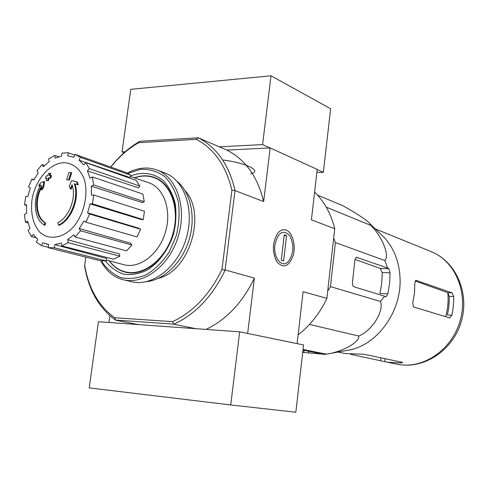 <?xml version="1.0" encoding="UTF-8"?>
<svg xmlns="http://www.w3.org/2000/svg" width="488" height="488" viewBox="0 0 488 488"><rect width="100%" height="100%" fill="white"/><g stroke="black" fill="none" stroke-linecap="round" stroke-linejoin="round"><path stroke-width="0.73" d="M333.676 238.071L335.402 242.573L330.461 286.608L327.716 291.049M44.78 222.632L45.482 222.827L45.042 225.285L44.341 225.096C33.928 219.423 32.257 198.744 40.84 184.812L38.698 185.757L40.473 182.884L43.889 181.481L42.999 186.886L41.242 189.722L41.816 185.617C33.8 198.299 35.227 217.404 44.78 222.632L44.341 225.096M45.482 222.827C36.423 217.825 34.544 200.239 41.523 187.581M43.889 181.481L44.579 181.701L43.694 187.105L41.938 189.936L41.242 189.722M43.694 187.105L42.999 186.886M40.449 185.495L39.394 185.971L38.698 185.757M76.518 181.737L77.202 181.963L78.354 184.83L74.993 184.025C79.928 197.957 71.596 219.679 59.225 225.297L58.523 225.102L57.816 222.613C69.162 217.392 76.689 197.372 72.029 184.72L70.37 188.954L69.253 186.135L71.584 180.578L76.518 181.737L77.665 184.604L74.31 183.799C79.239 197.738 70.906 219.484 58.523 225.102M74.993 184.025L74.31 183.799M78.354 184.83L77.665 184.604M72.364 185.812L71.059 189.173L70.37 188.954M71.022 172.508L71.712 172.74L69.345 180.041L66.618 179.797L68.979 172.49L71.022 172.508L68.662 179.816M69.345 180.041L66.618 179.797M50.819 175.515L51.508 175.741L50.752 178.047L49.129 178.181L48.373 180.651L46.201 180.566L46.958 178.102L45.439 178.273L46.201 175.973L47.714 175.802L48.574 173.38L50.05 173.228L49.197 175.656L50.819 175.515L50.063 177.821L48.434 177.961L47.678 180.426M48.373 180.651L46.201 180.566M49.129 178.181L48.434 177.961M50.752 178.047L50.063 177.821M49.983 175.582L50.74 173.454L50.05 173.228M46.86 178.413L45.439 178.273M85.839 257.127L84.686 265.283C88.645 288.512 98.631 305.994 114.637 317.743L115.491 320.079C98.918 308.013 88.633 289.982 84.625 265.99L84.686 265.283M110.782 167.067C118.999 156.758 128.295 148.633 138.671 142.685L196.31 139.336C214.128 148.675 225.993 165.645 231.904 190.253L221.973 269.443C209.742 294.563 193.266 311.966 172.538 321.659L114.637 317.743M185.007 190.57C206.875 213.811 189.503 271.133 158.417 278.325M196.31 139.336L198.256 137.811C216.727 147.327 228.988 164.822 235.045 190.289L225.041 270.321C212.463 296.32 195.45 314.254 174.002 324.136L115.491 320.079M174.002 324.136L172.538 321.659M110.691 167.036C119.279 156.075 129.052 147.486 140.013 141.252L198.256 137.811M140.013 141.252L138.671 142.685M296.887 343.582L247.422 333.414M173.807 324.282L196.121 328.711M115.815 320.256L138.708 324.611M198.097 137.732L226.865 150.078L270.175 147.925L263.66 201.556C257.585 176.613 245.318 159.454 226.865 150.078M297.113 343.595L303.103 291.702L326.893 298.339L334.725 228.75L311.405 219.82L317.224 169.415L270.175 147.925M286.047 230.025C283.101 229.061 280.362 230.092 277.831 233.105C272.231 242.396 271.95 251.997 276.983 261.916C283.498 268.748 288.89 266.655 293.16 255.633C296.1 245.44 292.489 232.203 286.047 230.025M225.291 269.992L254.37 278.105L247.654 333.426M235.204 190.668L263.66 201.556M109.867 315.693L108.934 322.483M206.015 329.418C226.45 319.658 242.566 302.554 254.37 278.105M298.125 334.805C310.063 325.587 319.628 313.54 326.82 298.662L326.893 298.339M334.725 228.75L334.719 228.469C330.919 213.598 324.215 201.452 314.608 192.046M221.973 269.443L225.041 270.321M235.045 190.289L231.904 190.253M134.529 177.894C141.239 175.509 147.705 175.405 153.927 177.577C171.288 183.573 180.298 209.858 172.648 234.716C165.219 259.647 143.143 276.519 125.367 271.877C118.981 270.236 113.655 266.558 109.391 260.842M153.927 177.577L159.234 179.779M130.985 272.987L125.367 271.877M63.69 162.73C72.773 162.907 80.38 168.964 84.29 179.389C88.615 194.132 84.168 213.976 73.645 226.694C62.714 238.662 48.513 240.59 39.449 231.849C33.086 224.004 30.573 213.567 31.909 200.544C34.556 180.975 49.386 163.053 63.69 162.73M54.382 247.782L54.833 244.659L106.683 258.536L106.353 260.921L54.382 247.782L48.214 247.672L48.672 244.561L42.755 242.731L41.504 245.58L36.405 242.201L37.655 239.37L33.239 234.423L31.403 236.57L28.097 230.525L29.92 228.372L27.615 221.113L25.486 222.272L24.4 214.494L26.523 213.323L26.608 204.826L24.504 204.862L25.76 196.475L27.865 196.432L30.317 187.929L28.542 186.837L31.946 179.041L33.727 180.121L38.186 172.813L36.996 170.751L42.078 164.645L43.279 166.707L49.129 161.656L48.715 158.905L54.772 155.398L55.193 158.155L61.604 156.136L62.049 153.092L68.21 152.762L67.765 155.818L73.792 157.221L75.06 154.336L80.392 157.331L79.111 160.223L83.82 164.92L85.748 162.65L89.383 168.598L87.45 170.867L90.048 178.205L92.354 176.93L93.678 184.952L91.366 186.215L91.402 195.06L93.727 195.011L92.476 203.838L90.152 203.868L87.584 212.799L138.97 228.274L140.538 229.207L89.554 213.994L87.584 212.799M61.811 245.909L68.106 242.64L119.792 256.169L113.643 259.213L61.811 245.909L61.378 242.994L54.833 244.659M68.106 242.64L67.661 239.718L119.414 253.931L119.792 256.169M75.097 236.985L80.514 230.775L131.845 245.031L126.599 250.869L75.097 236.985L73.804 234.734L67.661 239.718M80.514 230.775L79.209 228.53L130.796 243.305L131.845 245.031M140.538 229.207L137.061 236.93L85.918 222.18L83.96 220.972L79.209 228.53M85.918 222.18L89.554 213.994M130.387 176.485L148.669 182.713C164.023 187.654 172.05 210.7 165.334 232.501C158.826 254.364 139.361 269.095 123.848 264.691L106.469 260.067M80.392 157.331L130.924 175.284L129.942 177.486L79.111 160.223M89.383 168.598L139.885 186.105L138.372 187.819L87.45 170.867M93.678 184.952L144.271 201.684L142.453 202.63L91.366 186.215M92.476 203.838L143.295 219.594L141.459 219.6L90.152 203.868M143.295 219.594L144.424 211.237L93.727 195.011M106.353 260.921L100.29 260.757L48.214 247.672M48.275 247.282L41.504 245.58M35.953 237.748L31.403 236.57M28.072 222.973L25.486 222.272M26.565 205.454L24.504 204.862M33.959 179.675L31.946 179.041M44.536 165.463L42.078 164.645M58.822 156.807L54.772 155.398M74.737 155.086L68.21 152.762M130.924 175.284L125.654 172.368L75.06 154.336M139.885 186.105L136.243 180.407L85.748 162.65M144.271 201.684L142.886 194.053L92.354 176.93M302.957 350.134L324.733 354.447L326.728 354.068C342.277 351.958 360.077 341.996 358.772 336.043C371.911 330.675 384.074 311.521 380.518 301.486L384.623 296.21L386.002 296.82L387.844 293.794L389.607 283.296L390.065 272.774L388.838 268.681L387.606 268.01L384.867 260.531C389.949 255.761 382.025 236.21 370.758 225.364L369.672 223.504C367.976 220.692 353.269 211.414 342.936 205.765L317.535 195.078M370.758 225.364L326.283 207.186M384.867 260.531L335.402 242.573M387.606 268.01L356.502 257.267L355.453 258.298L354.935 259.921L352.446 282.485C352.312 284.772 352.818 286.206 353.946 286.785L384.623 296.21M380.518 301.486L330.461 286.608M358.772 336.043L309.496 324.422M326.332 354.154L303.03 349.512M415.142 280.966L447.77 292.672C448.606 300.712 447.88 308.721 445.593 316.7M451.839 315.248L453.102 308.587L453.724 300.529L453.669 296.515L452.083 292.904L415.965 280.319L414.812 283.156L414.483 293.16L412.769 303.127L413.446 306.915L449.777 317.95L451.839 315.248L447.344 315.01L448.661 308.373L449.271 300.327L449.18 296.326L447.77 292.672M350.597 354.325L387.301 362.2L400.971 362.95L402.655 362.486L402.295 362.31L363.95 354.251L345.187 353.544L337.989 352.061M302.7 352.373L323.495 354.203M387.844 293.794L379.908 293.459L381.579 284.516L382.177 275.519L382.135 272.542L380.256 268.449L355.038 259.402M380.39 233.795L384.05 237.314C394.115 248.252 399.452 262.141 400.075 278.99C401.343 311.49 377.767 344.254 349.945 349.933L344.894 350.835M316.865 172.538L323.349 172.325L330.644 108.745L271.005 75.786L130.747 89.341L122.043 151.908L124.092 152.683M323.349 172.325L317.212 169.519M269.943 147.937L262.587 144.582L219.313 146.839M271.005 75.786L262.587 144.582M125.166 151.75L122.043 151.908M239.675 331.822L98.423 321.732L89.225 387.881L230.726 404.961L295.838 412.214L303.554 344.949L239.675 331.822L230.726 404.961M127.893 173.399L140.703 169.287C149.365 168.976 157.288 171.337 164.48 176.363C170.885 182.854 175.485 191.272 178.279 201.623C179.797 212.707 179.12 224.102 176.241 235.82L169.184 252.034C162.754 261.721 155.233 269.236 146.613 274.573C137.75 278.349 129.137 279.362 120.768 277.611C112.929 274.305 106.463 268.736 101.376 260.897M130.638 175.924C142.691 171.416 153.567 172.965 163.26 180.56C168.854 186.636 172.844 194.346 175.247 203.703C176.54 213.671 175.93 223.913 173.405 234.423C168.311 249.819 158.85 262.672 147.315 270.023C139.416 273.835 131.632 275.25 123.964 274.268C116.699 271.907 110.544 267.479 105.493 260.988M127.398 173.149C137.384 167.659 147.15 166.573 156.703 169.903C176.741 177.004 187.16 207.51 178.273 236.418C169.629 265.405 144.033 285.01 123.421 279.801C113.619 277.276 106.085 270.95 100.827 260.836M156.703 169.903L164.523 172.813C184.507 179.895 194.932 210.157 186.123 238.797C177.565 267.515 152.097 286.913 131.54 281.728L123.421 279.801M176.967 181.213C190.704 192.315 196.054 216.94 189.118 239.724C182.244 262.52 164.12 280.039 146.528 281.643M134.334 177.827C141.221 175.284 147.864 175.131 154.257 177.37C171.727 183.403 180.786 209.84 173.094 234.85C165.621 259.927 143.411 276.903 125.526 272.237C118.962 270.547 113.515 266.735 109.196 260.787M274.933 244.915C277.977 232.343 282.863 229.195 289.597 235.472C294.179 244.244 293.928 252.729 288.853 260.934C282.668 269.132 272.987 258.335 274.933 244.915M284.266 234.85L286.59 235.655L283.601 260.934L281.265 260.202L284.266 234.85M284.175 235.643L286.59 235.655M222.674 159.985C246.678 162.9 262.556 171.129 250.734 173.777M431.13 251.594C455.145 261.019 468.748 292.812 459.836 321.751C451.193 350.768 422.242 369.678 397.031 364.194C423.486 369.825 452.626 350.72 461.099 322.129C469.913 293.648 456.268 261.586 431.13 251.594L375.315 228.927M380.963 357.826L380.677 360.522M385.087 358.692L384.776 361.608M401.063 362.053L400.971 362.95M453.669 296.515L449.18 296.326M452.083 292.904L447.96 292.739M416.16 280.362L415.739 280.35M308.721 351.275L308.562 352.647M390.065 272.774L382.135 272.542M388.838 268.681L380.256 268.449M304.048 350.347L303.835 352.183M357.179 257.274L356.533 257.255M275.946 260.031L276.983 261.916M276.684 235.027L277.831 233.105M46.421 244.085L48.654 244.683M72.828 156.868L73.804 157.203M387.301 362.2L397.031 364.194M384.05 237.314L369.672 223.51M349.945 349.933L326.728 354.068"/></g></svg>
